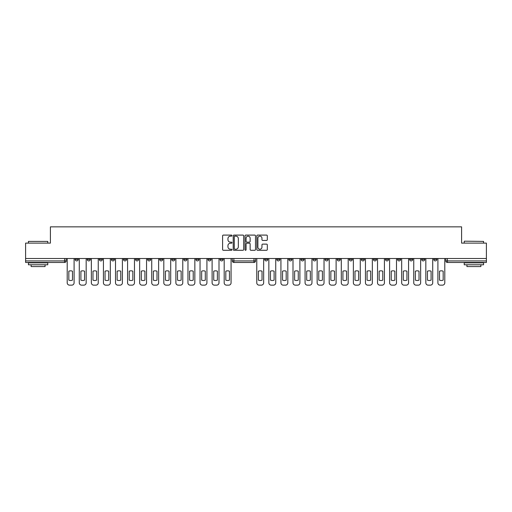 <?xml version="1.0" encoding="UTF-8"?>
<svg xmlns="http://www.w3.org/2000/svg" width="512" height="512" viewBox="0 0 512 512"><rect width="100%" height="100%" fill="white"/><g stroke="black" fill="none" stroke-linecap="round" stroke-linejoin="round"><path stroke-width="0.77" d="M231.968 235.622A0.531 0.531 0 0 0 231.437 235.091L223.36 235.091A0.762 0.762 0 0 0 222.598 235.846L222.598 249.523A0.762 0.762 0 0 0 223.36 250.285L231.437 250.285A0.531 0.531 0 0 0 231.968 249.754A0.531 0.531 0 0 0 231.437 249.222L230.387 249.222A2.432 2.432 0 0 1 227.955 246.79L227.955 245.651A2.432 2.432 0 0 1 230.387 243.219L231.437 243.219A0.531 0.531 0 0 0 231.968 242.688A0.531 0.531 0 0 0 231.437 242.157L230.387 242.157A2.432 2.432 0 0 1 227.955 239.725L227.955 238.586A2.432 2.432 0 0 1 230.387 236.154L231.437 236.154A0.531 0.531 0 0 0 231.968 235.622M276.781 259.366L276.781 258.515L276.781 259.366A1.549 1.549 0 0 0 278.33 260.915A1.549 1.549 0 0 0 279.878 259.366L279.878 258.515L279.878 259.366L276.781 259.366A1.549 1.549 0 0 0 278.33 260.915A1.549 1.549 0 0 0 279.878 259.366M409.613 259.366L409.613 258.515L409.613 259.366A1.549 1.549 0 0 0 411.162 260.915A1.549 1.549 0 0 0 412.71 259.366L412.71 258.515L412.71 259.366A1.549 1.549 0 0 1 411.162 260.915A1.549 1.549 0 0 0 412.71 259.366L409.613 259.366A1.549 1.549 0 0 0 411.162 260.915M424.787 259.366A1.549 1.549 0 0 1 423.238 260.915A1.549 1.549 0 0 0 424.787 259.366L421.69 259.366A1.549 1.549 0 0 0 423.238 260.915A1.549 1.549 0 0 1 421.69 259.366L421.69 258.515L421.69 259.366A1.549 1.549 0 0 0 423.238 260.915A1.549 1.549 0 0 0 424.787 259.366L424.787 258.515M397.536 259.366L397.536 258.515L397.536 259.366A1.549 1.549 0 0 0 399.085 260.915A1.549 1.549 0 0 0 400.634 259.366L400.634 258.515L400.634 259.366A1.549 1.549 0 0 1 399.085 260.915A1.549 1.549 0 0 0 400.634 259.366L397.536 259.366A1.549 1.549 0 0 0 399.085 260.915M385.459 258.515L385.459 259.366A1.549 1.549 0 0 0 387.008 260.915A1.549 1.549 0 0 0 388.557 259.366L388.557 258.515L388.557 259.366A1.549 1.549 0 0 1 387.008 260.915A1.549 1.549 0 0 0 388.557 259.366L385.459 259.366A1.549 1.549 0 0 0 387.008 260.915A1.549 1.549 0 0 1 385.459 259.366L385.459 258.515M373.389 258.515L373.389 259.366L376.48 259.366A1.549 1.549 0 0 1 374.938 260.915A1.549 1.549 0 0 1 373.389 259.366L373.389 258.515M325.088 259.366A1.549 1.549 0 0 0 326.63 260.915A1.549 1.549 0 0 0 328.179 259.366L325.088 259.366L325.088 258.515L325.088 259.366A1.549 1.549 0 0 0 326.63 260.915A1.549 1.549 0 0 0 328.179 259.366L328.179 258.515M300.934 258.515L300.934 259.366L304.032 259.366A1.549 1.549 0 0 1 302.483 260.915A1.549 1.549 0 0 1 300.934 259.366L300.934 258.515M288.858 259.366L288.858 258.515L288.858 259.366A1.549 1.549 0 0 0 290.406 260.915A1.549 1.549 0 0 0 291.955 259.366L291.955 258.515L291.955 259.366L288.858 259.366A1.549 1.549 0 0 0 290.406 260.915A1.549 1.549 0 0 0 291.955 259.366M433.766 259.366L433.766 258.515L433.766 259.366A1.549 1.549 0 0 0 435.309 260.915A1.549 1.549 0 0 0 436.858 259.366L436.858 258.515L436.858 259.366A1.549 1.549 0 0 1 435.309 260.915A1.549 1.549 0 0 0 436.858 259.366L433.766 259.366A1.549 1.549 0 0 0 435.309 260.915M264.71 259.366L264.71 258.515L264.71 259.366A1.549 1.549 0 0 0 266.259 260.915A1.549 1.549 0 0 0 267.802 259.366L267.802 258.515L267.802 259.366L264.71 259.366A1.549 1.549 0 0 0 266.259 260.915A1.549 1.549 0 0 0 267.802 259.366M135.52 259.366L135.52 258.515L135.52 259.366A1.549 1.549 0 0 0 137.062 260.915A1.549 1.549 0 0 0 138.611 259.366L138.611 258.515L138.611 259.366L135.52 259.366A1.549 1.549 0 0 0 137.062 260.915A1.549 1.549 0 0 0 138.611 259.366M159.667 258.515L159.667 259.366L162.765 259.366A1.549 1.549 0 0 1 161.216 260.915A1.549 1.549 0 0 1 159.667 259.366L159.667 258.515M173.293 260.915A1.549 1.549 0 0 1 171.744 259.366L171.744 258.515L171.744 259.366A1.549 1.549 0 0 0 173.293 260.915A1.549 1.549 0 0 0 174.842 259.366L174.842 258.515L174.842 259.366L171.744 259.366A1.549 1.549 0 0 0 173.293 260.915A1.549 1.549 0 0 0 174.842 259.366M183.821 259.366L183.821 258.515L183.821 259.366A1.549 1.549 0 0 0 185.37 260.915A1.549 1.549 0 0 0 186.912 259.366L186.912 258.515L186.912 259.366L183.821 259.366A1.549 1.549 0 0 0 185.37 260.915A1.549 1.549 0 0 0 186.912 259.366M195.891 258.515L195.891 259.366L198.989 259.366A1.549 1.549 0 0 1 197.44 260.915A1.549 1.549 0 0 1 195.891 259.366L195.891 258.515M243.686 235.846A0.762 0.762 0 0 0 242.925 235.091L233.958 235.091A0.762 0.762 0 0 0 233.203 235.846L233.203 249.523A0.762 0.762 0 0 0 233.958 250.285L242.925 250.285A0.762 0.762 0 0 0 243.686 249.523L243.686 235.846M25.6 258.515L25.6 243.11L50.406 243.11L50.406 226.854L461.594 226.854L461.594 243.11L486.4 243.11L486.4 258.515L25.6 258.515L25.6 260.915L66.163 260.915A1.549 1.549 0 0 1 64.614 262.464L25.6 262.464L25.6 260.915M266.554 240.442A0.762 0.762 0 0 0 267.315 239.686L267.315 235.846A0.762 0.762 0 0 0 266.554 235.091L257.587 235.091A0.762 0.762 0 0 0 256.832 235.846L256.832 249.523A0.762 0.762 0 0 0 257.587 250.285L266.554 250.285A0.762 0.762 0 0 0 267.315 249.523L267.315 244.89A0.762 0.762 0 0 0 266.554 244.128L262.72 244.128A0.762 0.762 0 0 0 261.958 244.89L261.958 247.187A2.035 2.035 0 0 1 259.923 249.222A2.035 2.035 0 0 1 257.894 247.187L257.894 238.182A2.035 2.035 0 0 1 259.923 236.154A2.035 2.035 0 0 1 261.958 238.182L261.958 239.686A0.762 0.762 0 0 0 262.72 240.442L266.554 240.442M245.773 235.091L254.739 235.091A0.762 0.762 0 0 1 255.501 235.846L255.501 249.523A0.762 0.762 0 0 1 254.739 250.285L250.906 250.285A0.762 0.762 0 0 1 250.144 249.523L250.144 243.981A0.762 0.762 0 0 0 249.382 243.219L246.842 243.219A0.762 0.762 0 0 0 246.08 243.981L246.08 249.754A0.531 0.531 0 0 1 245.549 250.285A0.531 0.531 0 0 1 245.018 249.754L245.018 235.846A0.762 0.762 0 0 1 245.773 235.091M313.011 258.515L313.011 259.366A1.549 1.549 0 0 0 314.56 260.915A1.549 1.549 0 0 0 316.109 259.366L316.109 258.515M304.032 258.515L304.032 259.366L304.032 258.515M337.158 258.515L337.158 259.366A1.549 1.549 0 0 0 338.707 260.915A1.549 1.549 0 0 0 340.256 259.366L340.256 258.515M349.235 258.515L349.235 259.366A1.549 1.549 0 0 0 350.784 260.915A1.549 1.549 0 0 0 352.333 259.366L352.333 258.515M361.312 258.515L361.312 259.366A1.549 1.549 0 0 0 362.861 260.915A1.549 1.549 0 0 0 364.41 259.366L364.41 258.515L364.41 259.366A1.549 1.549 0 0 1 362.861 260.915A1.549 1.549 0 0 0 364.41 259.366L361.312 259.366A1.549 1.549 0 0 0 362.861 260.915A1.549 1.549 0 0 1 361.312 259.366M376.48 258.515L376.48 259.366A1.549 1.549 0 0 1 374.938 260.915A1.549 1.549 0 0 1 373.389 259.366A1.549 1.549 0 0 0 374.938 260.915A1.549 1.549 0 0 0 376.48 259.366L376.48 258.515M486.4 262.464L447.386 262.464A1.549 1.549 0 0 1 445.837 260.915A1.549 1.549 0 0 0 447.386 262.464A1.549 1.549 0 0 1 445.837 260.915L486.4 260.915L486.4 262.464M486.4 258.515L486.4 260.915M66.163 258.515L66.163 260.915A1.549 1.549 0 0 1 64.614 262.464L64.614 258.515M223.142 258.515L223.142 259.366A1.549 1.549 0 0 1 221.594 260.915A1.549 1.549 0 0 0 223.142 259.366L220.045 259.366A1.549 1.549 0 0 0 221.594 260.915A1.549 1.549 0 0 1 220.045 259.366L220.045 258.515M211.066 258.515L211.066 259.366A1.549 1.549 0 0 1 209.517 260.915A1.549 1.549 0 0 0 211.066 259.366L207.968 259.366A1.549 1.549 0 0 0 209.517 260.915A1.549 1.549 0 0 0 211.066 259.366M198.989 258.515L198.989 259.366M207.968 258.515L207.968 259.366A1.549 1.549 0 0 0 209.517 260.915M162.765 258.515L162.765 259.366A1.549 1.549 0 0 1 161.216 260.915A1.549 1.549 0 0 1 159.667 259.366A1.549 1.549 0 0 0 161.216 260.915A1.549 1.549 0 0 0 162.765 259.366L162.765 258.515M150.688 258.515L150.688 259.366L150.688 258.515M147.59 258.515L147.59 259.366A1.549 1.549 0 0 0 149.139 260.915A1.549 1.549 0 0 0 150.688 259.366A1.549 1.549 0 0 1 149.139 260.915A1.549 1.549 0 0 0 150.688 259.366L147.59 259.366A1.549 1.549 0 0 0 149.139 260.915A1.549 1.549 0 0 1 147.59 259.366M126.541 258.515L126.541 259.366A1.549 1.549 0 0 1 124.992 260.915A1.549 1.549 0 0 1 123.443 259.366L126.541 259.366M114.464 258.515L114.464 259.366A1.549 1.549 0 0 1 112.915 260.915A1.549 1.549 0 0 0 114.464 259.366L111.366 259.366A1.549 1.549 0 0 0 112.915 260.915A1.549 1.549 0 0 1 111.366 259.366L111.366 258.515M123.443 258.515L123.443 259.366A1.549 1.549 0 0 0 124.992 260.915A1.549 1.549 0 0 1 123.443 259.366M102.387 258.515L102.387 259.366A1.549 1.549 0 0 1 100.838 260.915A1.549 1.549 0 0 0 102.387 259.366L99.29 259.366A1.549 1.549 0 0 0 100.838 260.915A1.549 1.549 0 0 1 99.29 259.366L99.29 258.515M90.31 258.515L90.31 259.366A1.549 1.549 0 0 1 88.762 260.915A1.549 1.549 0 0 0 90.31 259.366L87.213 259.366A1.549 1.549 0 0 0 88.762 260.915A1.549 1.549 0 0 1 87.213 259.366L87.213 258.515M78.234 258.515L78.234 259.366A1.549 1.549 0 0 1 76.691 260.915A1.549 1.549 0 0 0 78.234 259.366L75.142 259.366A1.549 1.549 0 0 0 76.691 260.915A1.549 1.549 0 0 1 75.142 259.366L75.142 258.515M445.837 258.515L445.837 260.915M302.483 260.915A1.549 1.549 0 0 1 300.934 259.366A1.549 1.549 0 0 0 302.483 260.915M314.56 260.915A1.549 1.549 0 0 0 316.109 259.366L313.011 259.366A1.549 1.549 0 0 0 314.56 260.915A1.549 1.549 0 0 0 316.109 259.366M255.533 258.515L255.533 260.915L253.99 260.915L253.99 258.515M233.862 258.515L233.862 260.915L232.314 260.915L232.314 258.515M253.99 262.464L233.862 262.464A1.549 1.549 0 0 1 232.314 260.915A1.549 1.549 0 0 0 233.862 262.464L233.862 260.915L253.99 260.915L253.99 262.464A1.549 1.549 0 0 0 255.533 260.915A1.549 1.549 0 0 1 253.99 262.464M250.144 238.221A2.035 2.035 0 0 0 248.109 236.192A2.035 2.035 0 0 0 246.08 238.221L246.08 241.395A0.762 0.762 0 0 0 246.842 242.157L249.382 242.157A0.762 0.762 0 0 0 250.144 241.395L250.144 238.221M234.797 236.154A0.531 0.531 0 0 0 234.266 236.685L234.266 248.691A0.531 0.531 0 0 0 234.797 249.222L235.898 249.222A2.432 2.432 0 0 0 238.33 246.79L238.33 238.586A2.432 2.432 0 0 0 235.898 236.154L234.797 236.154M68.832 271.181L68.832 280.147A4.838 4.838 0 0 0 72.467 280.147A4.838 4.838 0 0 1 68.832 280.147L68.832 271.181A4.838 4.838 0 0 1 72.467 271.181L72.467 280.147L72.467 271.181M67.206 282.822L67.206 258.515L67.206 282.822A2.323 2.323 0 0 0 69.53 285.146L71.776 285.146A2.323 2.323 0 0 0 74.093 282.822L74.093 258.515L74.093 282.822M258.4 271.181L258.4 280.147L258.4 271.181A4.838 4.838 0 0 1 262.035 271.181A4.838 4.838 0 0 0 258.4 271.181M262.035 280.147L262.035 271.181L262.035 280.147A4.838 4.838 0 0 1 258.4 280.147M256.774 282.822L256.774 258.515L256.774 282.822A2.323 2.323 0 0 0 259.098 285.146L261.344 285.146A2.323 2.323 0 0 0 263.661 282.822L263.661 258.515L263.661 282.822M80.909 271.181L80.909 280.147A4.838 4.838 0 0 0 84.544 280.147A4.838 4.838 0 0 1 80.909 280.147L80.909 271.181A4.838 4.838 0 0 1 84.544 271.181L84.544 280.147L84.544 271.181M79.283 282.822L79.283 258.515L79.283 282.822A2.323 2.323 0 0 0 81.606 285.146L83.846 285.146A2.323 2.323 0 0 0 86.17 282.822L86.17 258.515L86.17 282.822M92.979 271.181L92.979 280.147A4.838 4.838 0 0 0 96.621 280.147A4.838 4.838 0 0 1 92.979 280.147L92.979 271.181A4.838 4.838 0 0 1 96.621 271.181L96.621 280.147L96.621 271.181M91.354 282.822L91.354 258.515L91.354 282.822A2.323 2.323 0 0 0 93.677 285.146L95.923 285.146A2.323 2.323 0 0 0 98.246 282.822L98.246 258.515L98.246 282.822M105.056 271.181L105.056 280.147A4.838 4.838 0 0 0 108.698 280.147A4.838 4.838 0 0 1 105.056 280.147L105.056 271.181A4.838 4.838 0 0 1 108.698 271.181L108.698 280.147L108.698 271.181M103.43 282.822L103.43 258.515L103.43 282.822A2.323 2.323 0 0 0 105.754 285.146L108 285.146A2.323 2.323 0 0 0 110.323 282.822L110.323 258.515L110.323 282.822M117.133 271.181L117.133 280.147A4.838 4.838 0 0 0 120.768 280.147A4.838 4.838 0 0 1 117.133 280.147L117.133 271.181A4.838 4.838 0 0 1 120.768 271.181L120.768 280.147L120.768 271.181M115.507 282.822L115.507 258.515L115.507 282.822A2.323 2.323 0 0 0 117.83 285.146L120.077 285.146A2.323 2.323 0 0 0 122.394 282.822L122.394 258.515L122.394 282.822M129.21 271.181L129.21 280.147A4.838 4.838 0 0 0 132.845 280.147A4.838 4.838 0 0 1 129.21 280.147L129.21 271.181A4.838 4.838 0 0 1 132.845 271.181L132.845 280.147L132.845 271.181M127.584 282.822L127.584 258.515L127.584 282.822A2.323 2.323 0 0 0 129.907 285.146L132.147 285.146A2.323 2.323 0 0 0 134.47 282.822L134.47 258.515L134.47 282.822M141.286 271.181L141.286 280.147A4.838 4.838 0 0 0 144.922 280.147A4.838 4.838 0 0 1 141.286 280.147L141.286 271.181A4.838 4.838 0 0 1 144.922 271.181L144.922 280.147L144.922 271.181M139.661 282.822L139.661 258.515L139.661 282.822A2.323 2.323 0 0 0 141.978 285.146L144.224 285.146A2.323 2.323 0 0 0 146.547 282.822L146.547 258.515L146.547 282.822M153.357 271.181L153.357 280.147A4.838 4.838 0 0 0 156.998 280.147A4.838 4.838 0 0 1 153.357 280.147L153.357 271.181A4.838 4.838 0 0 1 156.998 271.181L156.998 280.147L156.998 271.181M151.731 282.822L151.731 258.515L151.731 282.822A2.323 2.323 0 0 0 154.054 285.146L156.301 285.146A2.323 2.323 0 0 0 158.624 282.822L158.624 258.515L158.624 282.822M165.434 271.181L165.434 280.147A4.838 4.838 0 0 0 169.075 280.147A4.838 4.838 0 0 1 165.434 280.147L165.434 271.181A4.838 4.838 0 0 1 169.075 271.181A4.838 4.838 0 0 0 165.434 271.181M169.075 271.181L169.075 280.147L169.075 271.181M163.808 282.822L163.808 258.515L163.808 282.822A2.323 2.323 0 0 0 166.131 285.146L168.378 285.146A2.323 2.323 0 0 0 170.701 282.822L170.701 258.515L170.701 282.822M177.51 271.181L177.51 280.147A4.838 4.838 0 0 0 181.146 280.147A4.838 4.838 0 0 1 177.51 280.147L177.51 271.181A4.838 4.838 0 0 1 181.146 271.181A4.838 4.838 0 0 0 177.51 271.181M181.146 271.181L181.146 280.147L181.146 271.181M175.885 282.822L175.885 258.515L175.885 282.822A2.323 2.323 0 0 0 178.208 285.146L180.454 285.146A2.323 2.323 0 0 0 182.771 282.822L182.771 258.515L182.771 282.822M189.587 271.181L189.587 280.147A4.838 4.838 0 0 0 193.222 280.147A4.838 4.838 0 0 1 189.587 280.147L189.587 271.181A4.838 4.838 0 0 1 193.222 271.181A4.838 4.838 0 0 0 189.587 271.181M193.222 271.181L193.222 280.147L193.222 271.181M187.962 282.822L187.962 258.515L187.962 282.822A2.323 2.323 0 0 0 190.285 285.146L192.525 285.146A2.323 2.323 0 0 0 194.848 282.822L194.848 258.515L194.848 282.822M201.658 271.181L201.658 280.147A4.838 4.838 0 0 0 205.299 280.147A4.838 4.838 0 0 1 201.658 280.147L201.658 271.181A4.838 4.838 0 0 1 205.299 271.181A4.838 4.838 0 0 0 201.658 271.181M205.299 271.181L205.299 280.147L205.299 271.181M200.038 282.822L200.038 258.515L200.038 282.822A2.323 2.323 0 0 0 202.355 285.146L204.602 285.146A2.323 2.323 0 0 0 206.925 282.822L206.925 258.515L206.925 282.822M213.734 271.181L213.734 280.147A4.838 4.838 0 0 0 217.376 280.147A4.838 4.838 0 0 1 213.734 280.147L213.734 271.181A4.838 4.838 0 0 1 217.376 271.181L217.376 280.147L217.376 271.181M212.109 282.822L212.109 258.515L212.109 282.822A2.323 2.323 0 0 0 214.432 285.146L216.678 285.146A2.323 2.323 0 0 0 219.002 282.822L219.002 258.515L219.002 282.822M225.811 271.181L225.811 280.147A4.838 4.838 0 0 0 229.453 280.147A4.838 4.838 0 0 1 225.811 280.147L225.811 271.181A4.838 4.838 0 0 1 229.453 271.181L229.453 280.147L229.453 271.181M224.186 282.822L224.186 258.515L224.186 282.822A2.323 2.323 0 0 0 226.509 285.146L228.755 285.146A2.323 2.323 0 0 0 231.072 282.822L231.072 258.515L231.072 282.822M270.477 271.181L270.477 280.147L270.477 271.181A4.838 4.838 0 0 1 274.112 271.181A4.838 4.838 0 0 0 270.477 271.181M274.112 280.147L274.112 271.181L274.112 280.147A4.838 4.838 0 0 1 270.477 280.147M268.851 282.822L268.851 258.515L268.851 282.822A2.323 2.323 0 0 0 271.174 285.146L273.414 285.146A2.323 2.323 0 0 0 275.738 282.822L275.738 258.515L275.738 282.822M282.547 271.181L282.547 280.147A4.838 4.838 0 0 0 286.189 280.147A4.838 4.838 0 0 1 282.547 280.147L282.547 271.181A4.838 4.838 0 0 1 286.189 271.181L286.189 280.147L286.189 271.181M280.928 282.822L280.928 258.515L280.928 282.822A2.323 2.323 0 0 0 283.245 285.146L285.491 285.146A2.323 2.323 0 0 0 287.814 282.822L287.814 258.515L287.814 282.822M294.624 271.181L294.624 280.147A4.838 4.838 0 0 0 298.266 280.147A4.838 4.838 0 0 1 294.624 280.147L294.624 271.181A4.838 4.838 0 0 1 298.266 271.181L298.266 280.147L298.266 271.181M292.998 282.822L292.998 258.515L292.998 282.822A2.323 2.323 0 0 0 295.322 285.146L297.568 285.146A2.323 2.323 0 0 0 299.891 282.822L299.891 258.515L299.891 282.822M306.701 271.181L306.701 280.147A4.838 4.838 0 0 0 310.342 280.147A4.838 4.838 0 0 1 306.701 280.147L306.701 271.181A4.838 4.838 0 0 1 310.342 271.181A4.838 4.838 0 0 0 306.701 271.181M310.342 271.181L310.342 280.147L310.342 271.181M305.075 282.822L305.075 258.515L305.075 282.822A2.323 2.323 0 0 0 307.398 285.146L309.645 285.146A2.323 2.323 0 0 0 311.962 282.822L311.962 258.515L311.962 282.822M318.778 271.181L318.778 280.147A4.838 4.838 0 0 0 322.413 280.147A4.838 4.838 0 0 1 318.778 280.147L318.778 271.181A4.838 4.838 0 0 1 322.413 271.181A4.838 4.838 0 0 0 318.778 271.181M322.413 271.181L322.413 280.147L322.413 271.181M317.152 282.822L317.152 258.515L317.152 282.822A2.323 2.323 0 0 0 319.475 285.146L321.715 285.146A2.323 2.323 0 0 0 324.038 282.822L324.038 258.515L324.038 282.822M330.854 271.181L330.854 280.147A4.838 4.838 0 0 0 334.49 280.147A4.838 4.838 0 0 1 330.854 280.147L330.854 271.181A4.838 4.838 0 0 1 334.49 271.181A4.838 4.838 0 0 0 330.854 271.181M334.49 271.181L334.49 280.147L334.49 271.181M329.229 282.822L329.229 258.515L329.229 282.822A2.323 2.323 0 0 0 331.546 285.146L333.792 285.146A2.323 2.323 0 0 0 336.115 282.822L336.115 258.515L336.115 282.822M342.925 271.181L342.925 280.147A4.838 4.838 0 0 0 346.566 280.147A4.838 4.838 0 0 1 342.925 280.147L342.925 271.181A4.838 4.838 0 0 1 346.566 271.181A4.838 4.838 0 0 0 342.925 271.181M346.566 271.181L346.566 280.147L346.566 271.181M341.299 282.822L341.299 258.515L341.299 282.822A2.323 2.323 0 0 0 343.622 285.146L345.869 285.146A2.323 2.323 0 0 0 348.192 282.822L348.192 258.515L348.192 282.822M355.002 271.181L355.002 280.147A4.838 4.838 0 0 0 358.643 280.147A4.838 4.838 0 0 1 355.002 280.147L355.002 271.181A4.838 4.838 0 0 1 358.643 271.181L358.643 280.147L358.643 271.181M353.376 282.822L353.376 258.515L353.376 282.822A2.323 2.323 0 0 0 355.699 285.146L357.946 285.146A2.323 2.323 0 0 0 360.269 282.822L360.269 258.515L360.269 282.822M367.078 271.181L367.078 280.147A4.838 4.838 0 0 0 370.714 280.147A4.838 4.838 0 0 1 367.078 280.147L367.078 271.181A4.838 4.838 0 0 1 370.714 271.181L370.714 280.147L370.714 271.181M365.453 282.822L365.453 258.515L365.453 282.822A2.323 2.323 0 0 0 367.776 285.146L370.022 285.146A2.323 2.323 0 0 0 372.339 282.822L372.339 258.515L372.339 282.822M379.155 271.181L379.155 280.147A4.838 4.838 0 0 0 382.79 280.147A4.838 4.838 0 0 1 379.155 280.147L379.155 271.181A4.838 4.838 0 0 1 382.79 271.181L382.79 280.147L382.79 271.181M377.53 282.822L377.53 258.515L377.53 282.822A2.323 2.323 0 0 0 379.853 285.146L382.093 285.146A2.323 2.323 0 0 0 384.416 282.822L384.416 258.515L384.416 282.822M391.232 271.181L391.232 280.147A4.838 4.838 0 0 0 394.867 280.147A4.838 4.838 0 0 1 391.232 280.147L391.232 271.181A4.838 4.838 0 0 1 394.867 271.181L394.867 280.147L394.867 271.181M389.606 282.822L389.606 258.515L389.606 282.822A2.323 2.323 0 0 0 391.923 285.146L394.17 285.146A2.323 2.323 0 0 0 396.493 282.822L396.493 258.515L396.493 282.822M403.302 271.181L403.302 280.147A4.838 4.838 0 0 0 406.944 280.147A4.838 4.838 0 0 1 403.302 280.147L403.302 271.181A4.838 4.838 0 0 1 406.944 271.181L406.944 280.147L406.944 271.181M401.677 282.822L401.677 258.515L401.677 282.822A2.323 2.323 0 0 0 404 285.146L406.246 285.146A2.323 2.323 0 0 0 408.57 282.822L408.57 258.515L408.57 282.822M415.379 271.181L415.379 280.147A4.838 4.838 0 0 0 419.021 280.147A4.838 4.838 0 0 1 415.379 280.147L415.379 271.181A4.838 4.838 0 0 1 419.021 271.181L419.021 280.147L419.021 271.181M413.754 282.822L413.754 258.515L413.754 282.822A2.323 2.323 0 0 0 416.077 285.146L418.323 285.146A2.323 2.323 0 0 0 420.646 282.822L420.646 258.515L420.646 282.822M427.456 271.181L427.456 280.147A4.838 4.838 0 0 0 431.091 280.147A4.838 4.838 0 0 1 427.456 280.147L427.456 271.181A4.838 4.838 0 0 1 431.091 271.181L431.091 280.147L431.091 271.181M425.83 282.822L425.83 258.515L425.83 282.822A2.323 2.323 0 0 0 428.154 285.146L430.394 285.146A2.323 2.323 0 0 0 432.717 282.822L432.717 258.515L432.717 282.822M439.533 271.181L439.533 280.147A4.838 4.838 0 0 0 443.168 280.147A4.838 4.838 0 0 1 439.533 280.147L439.533 271.181A4.838 4.838 0 0 1 443.168 271.181L443.168 280.147L443.168 271.181M437.907 282.822L437.907 258.515L437.907 282.822A2.323 2.323 0 0 0 440.224 285.146L442.47 285.146A2.323 2.323 0 0 0 444.794 282.822L444.794 258.515L444.794 282.822M69.53 285.146L71.776 285.146M259.098 285.146L261.344 285.146M81.606 285.146L83.846 285.146M93.677 285.146L95.923 285.146M105.754 285.146L108 285.146M117.83 285.146L120.077 285.146M129.907 285.146L132.147 285.146M141.978 285.146L144.224 285.146M154.054 285.146L156.301 285.146M166.131 285.146L168.378 285.146M178.208 285.146L180.454 285.146M190.285 285.146L192.525 285.146M202.355 285.146L204.602 285.146M214.432 285.146L216.678 285.146M226.509 285.146L228.755 285.146M271.174 285.146L273.414 285.146M283.245 285.146L285.491 285.146M295.322 285.146L297.568 285.146M307.398 285.146L309.645 285.146M319.475 285.146L321.715 285.146M331.546 285.146L333.792 285.146M343.622 285.146L345.869 285.146M355.699 285.146L357.946 285.146M367.776 285.146L370.022 285.146M379.853 285.146L382.093 285.146M391.923 285.146L394.17 285.146M404 285.146L406.246 285.146M416.077 285.146L418.323 285.146M428.154 285.146L430.394 285.146M440.224 285.146L442.47 285.146M28.422 241.408L47.776 241.408L28.422 241.408L28.422 243.11M47.776 264.787L28.422 264.787L28.422 262.848L47.776 262.848L47.776 264.787M45.069 264.787L45.069 266.566L31.136 266.566L31.136 264.787M464.454 241.178L483.578 241.408L464.454 241.178M474.157 264.787L464.224 264.787L464.224 262.848L483.578 262.848L483.578 264.787L474.157 264.787M480.864 264.787L480.864 266.566L466.931 266.566L466.931 264.787M447.386 258.515L447.386 262.464M337.158 259.366L340.256 259.366A1.549 1.549 0 0 1 338.707 260.915A1.549 1.549 0 0 1 337.158 259.366M349.235 259.366L352.333 259.366A1.549 1.549 0 0 1 350.784 260.915A1.549 1.549 0 0 1 349.235 259.366M66.163 260.915A1.549 1.549 0 0 1 64.614 262.464M47.776 243.11L47.776 241.408M43.366 262.848L43.366 262.464M32.838 262.848L32.838 262.464M464.224 243.11L464.224 241.408M468.634 262.848L468.634 262.464M479.162 262.848L479.162 262.464M483.578 243.11L483.578 241.408"/></g></svg>
